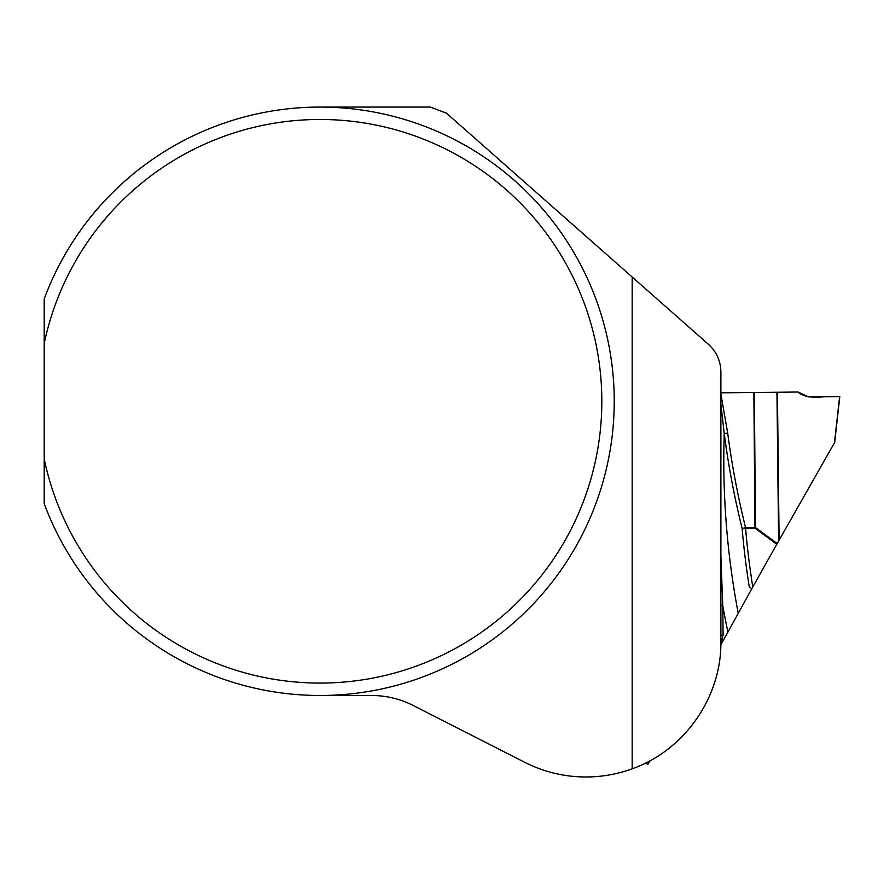 <?xml version="1.0" encoding="UTF-8"?>
<svg xmlns="http://www.w3.org/2000/svg" width="884" height="884" viewBox="0 0 884 884"><rect width="100%" height="100%" fill="white"/><g stroke="black" fill="none" stroke-linecap="round" stroke-linejoin="round"><path stroke-width="1.33" d="M320.019 695.487L371.501 695.487A91.936 91.936 0 0 1 413.248 705.509L524.654 762.273A134.965 134.965 0 0 0 632.171 768.815C684.404 750.372 721.466 697.399 720.891 642.016L720.891 371.899C720.67 360.937 716.526 351.744 708.449 344.329L446.442 113.141L430.353 107.063L320.019 107.063M44.2 458.962L44.2 503.659A294.217 294.217 0 0 0 496.211 636.9A294.217 294.217 0 0 0 496.211 165.651A294.217 294.217 0 0 0 44.2 298.891L44.2 458.962A281.786 281.786 0 0 0 477.349 635.066A281.786 281.786 0 0 0 477.349 167.485A281.786 281.786 0 0 0 44.2 343.589M632.171 277.023L632.171 768.815M720.891 394.054L727.698 433.094C731.875 464.962 737.831 496.476 745.577 527.638L742.14 528.544L745.588 528.278A797.103 794.683 63.4 0 0 752.781 586.976L751.875 588.589L749.289 587.075A800.628 798.186 -116.6 0 1 742.14 528.544C734.372 497.228 728.405 465.581 724.239 433.591L720.891 404.01M751.875 588.589L727.908 632.115A830.651 828.131 -116.6 0 1 722.769 605.684L723.101 635.11L720.869 644.116M776.937 392.275L798.108 392.01L808.44 396.883L839.8 396.607L834.695 442.398L778.638 540.997L776.937 392.275L754.339 392.518L755.455 527.549L777.202 543.538L778.638 540.997M777.202 543.538L776.804 544.235L754.98 528.201L745.588 528.278A9.194 0.641 -90.5 0 1 745.577 527.638L754.969 527.56L753.864 392.518L720.891 392.816M720.891 556.489L722.769 605.684L720.891 605.695M752.781 586.976L776.804 544.235M720.858 644.657L727.908 632.115M834.463 442.84L839.612 396.607L808.44 396.883L799.302 393.17L808.12 396.861M798.108 392.01L799.313 393.192L808.44 396.872L839.568 396.607C826.341 395.026 810.971 400.717 799.313 393.192L799.302 393.17M727.698 433.094L724.239 433.591A816.573 814.087 63.4 0 0 738.273 613.452M650.094 760.748L649.375 761.135M647.74 764.461L645.762 762.991L647.74 764.461L649.729 761.389M720.891 635.121L723.101 635.11M777.423 392.275L779.113 540.168M754.969 527.56A9.194 0.641 -90.5 0 0 754.98 528.201L754.969 527.56"/></g></svg>
